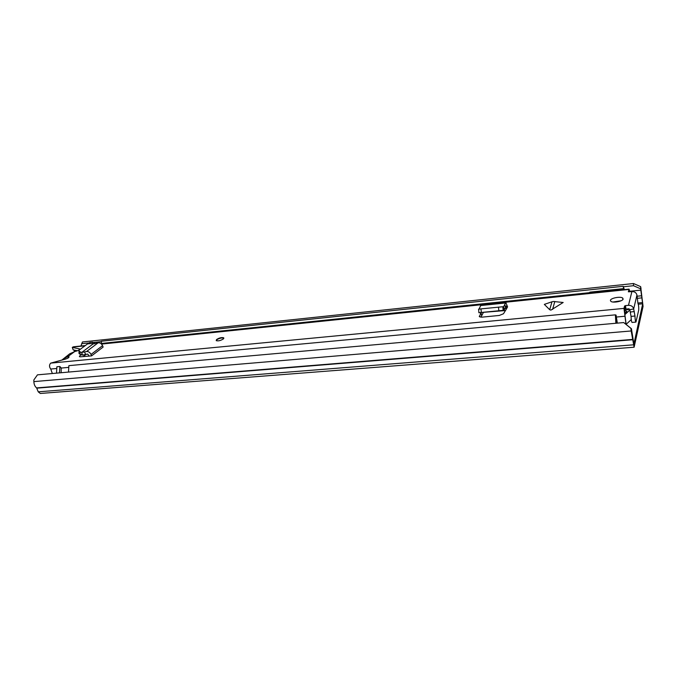 <?xml version="1.0" encoding="UTF-8"?>
<svg xmlns="http://www.w3.org/2000/svg" width="677" height="677" viewBox="0 0 677 677"><rect width="100%" height="100%" fill="white"/><g stroke="black" fill="none" stroke-linecap="round" stroke-linejoin="round"><path stroke-width="1.02" d="M634.104 347.216L40.315 393.464L38.242 391.831L36.626 387.913C34.899 386.499 33.977 384.401 33.867 381.608L33.85 379.941L37.463 374.846L623.729 322.565L631.413 328.675L630.947 328.396L631.125 330.664L634.112 347.216L643.065 306.393L640.645 286.625L640.62 288.808L633.477 285.711L633.511 283.528L640.645 286.625M631.413 328.675L633.884 344.051L642.685 303.795L640.62 288.808M89.736 342.841L81.748 343.679L82.476 341.961L633.511 283.528M93.68 342.427L101.364 341.623M623.542 286.752L633.477 285.711M630.947 328.396L623.729 322.565M81.748 343.679L80.978 346.006M76.95 350.644L69.714 353.792L61.92 360.02M63.613 359.589C63.985 358.675 65.407 357.693 67.895 356.652M59.491 372.883L59.872 366.485L56.893 366.765L56.513 373.154M61.15 372.739L61.167 367.899L59.872 366.485M89.762 343.29L89.719 342.477L92.614 342.173L95.085 343.476M92.698 343.848L92.614 342.173M102.464 343.781L101.457 343.442L101.347 341.25L623.187 286.303L624.372 289.621M101.457 343.442L589.625 292.667M623.762 289.688L623.187 286.303M68.512 372.079L68.876 365.648L615.385 314.856L615.867 323.267M616.366 323.225L615.385 314.856M624.727 313.586L626.784 311.445L624.981 310.058M625.404 309.22L627.198 309.744L628.62 309.474L628.941 308.797M629.855 310.024L624.964 314.551M625.074 313.324L624.727 311.056M626.149 324.308L631.252 319.603M630.6 312.368L630.152 311.962M589.565 293.234L589.879 292.142L623.111 288.673L622.865 289.781M624.905 313.451L624.609 311.53M589.692 292.295L622.958 288.825M615.495 315.27L616.07 315.084L617.331 323.141M615.681 315.956L615.765 315.245M553.363 301.477L563.179 302.484L550.909 310.125L549.699 309.719L551.975 301.781L553.363 301.477M551.975 301.781L544.333 304.388L549.699 309.719M610.4 300.326L610.874 301.375C613.074 303.178 622.848 301.333 623.145 299.048L622.662 298.015C620.437 296.23 610.772 298.049 610.4 300.326M216.522 339.566L216.276 340.675C218.426 341.183 220.812 340.582 223.435 338.881L223.672 337.781C221.531 337.273 219.153 337.865 216.522 339.566M635.923 322.091L632.03 322.438C631.472 321.677 631.15 319.662 631.066 316.387L629.805 309.719L633.672 308.932C633.029 306.512 631.294 305.302 628.476 305.327L625.472 305.615L625.997 309.076L625.142 309.448L624.516 311.877L626.157 324.435M629.881 291.787L629.06 289.138L628.358 291.804L631.912 291.584C634.645 291.542 636.329 292.709 636.947 295.07L637.92 303.22C638.597 305.022 638.86 307.35 638.699 310.193L635.94 322.083C635.39 321.321 635.068 319.307 634.984 316.032L633.74 309.347M73.488 346.785L72.278 347.403L79.59 348.917C79.564 349.95 77.957 350.813 74.741 351.515L67.869 356.576L69.012 356.72C69.257 357.473 67.996 358.294 65.229 359.174L50.673 363.126C49.125 364.962 49.15 366.934 50.741 369.033L52.349 373.526M625.142 309.448L624.609 305.987L623.982 308.407L626.022 324.334M624.609 305.987L625.472 305.615M505.482 307.595L504.78 304.498L505.837 302.484L507.572 306.842L506.87 308.187L506.193 305.962L504.06 310.252L478.842 312.706L504.043 310.252L503.553 306.749L502.825 306.757L503.146 310.278M480.898 312.571L479.468 316.785L481.948 317.149L499.304 315.457L503.502 313.747L506.87 308.187M79.471 356.694L79.81 355.806L79.395 356.644L80.411 356.804L91.59 355.874L103.124 347.073L102.549 345.676C101.499 343.603 100.035 342.647 98.148 342.807L93.079 343.958L91.412 343.476L87.536 343.908L79.209 350.094L78.997 351.024L80.123 351.862L80.131 354.325L79.006 353.479L78.997 351.024M79.81 355.806L81.257 354.731M621.105 300.766L612.947 302.018M480.924 317.183L483.234 312.774M629.805 309.719L629.001 308.797L625.997 309.076M77.516 350.754L73.192 349.882L72.278 347.403M83.076 356.618L85.987 354.418M74.242 351.49L74.301 350.102M624.837 323.369L625.531 323.31M68.343 357.845L67.869 356.576M480.966 312.562L481.609 315.626M482.549 312.402L505.575 310.54M480.924 305.065L479.037 309.101M478.529 309.228L480.983 308.881L481.305 312.376M502.825 306.757L480.983 308.881M504.78 304.498L503.637 306.74L504.204 310.117M89.322 356.094L87.671 354.071L82.467 355.07L80.131 354.325M79.006 352.861L79.006 353.479M81.756 352.751L82.103 355.036M91.59 355.874L91.006 354.452C89.931 352.345 88.433 351.371 86.529 351.524L81.672 352.463L80.123 351.862M81.672 352.463L82.467 355.07M84.515 351.938L85.657 354.486M81.714 352.438L93.079 343.958M216.191 340.599C216.936 339.338 218.84 338.449 221.895 337.925L223.875 338.221M638.301 304.227L642.685 303.795M631.582 330.935L33.867 381.608M629.796 291.262L640.95 290.111L640.975 287.928M36.626 387.913L632.53 339.414M36.803 388.158L632.597 339.761M38.242 391.831L633.367 344.83M637.108 296.221L641.728 295.764M637.269 298.329L641.948 297.863M637.81 303.042L642.634 302.577M628.451 309.617L628.341 308.856M554.818 301.485L552.576 309.44M628.476 305.327L631.912 291.584M72.718 347.081L84.963 345.812M101.516 344.094L628.882 289.443M50.673 363.126L623.982 308.407M50.741 369.033L56.301 368.525M61.082 368.085L68.301 367.416M616.375 317.031L624.575 316.277M79.547 349.501L79.294 348.799M633.672 308.932L636.947 295.07M631.066 316.387L634.984 316.032M630.414 311.97L634.341 311.598M506.777 308.365L505 308.543M506.531 306.622L505.837 306.689M479.384 316.709L479.308 316.125M498.484 307.104L498.805 310.625M505.38 303L480.399 305.581M86.529 351.524L98.148 342.807M91.006 354.452L102.549 345.676M84.16 355.797L84.422 356.517M626.259 312.334L625.997 310.599M615.444 315.093L615.943 315.042M622.891 299.53L622.662 298.015M73.438 346.793L85.302 345.558M101.313 343.899L629.06 289.138M478.597 309.169L478.91 312.656M504.052 310.252L479.536 312.706M505.837 302.484L480.89 305.065"/></g></svg>
